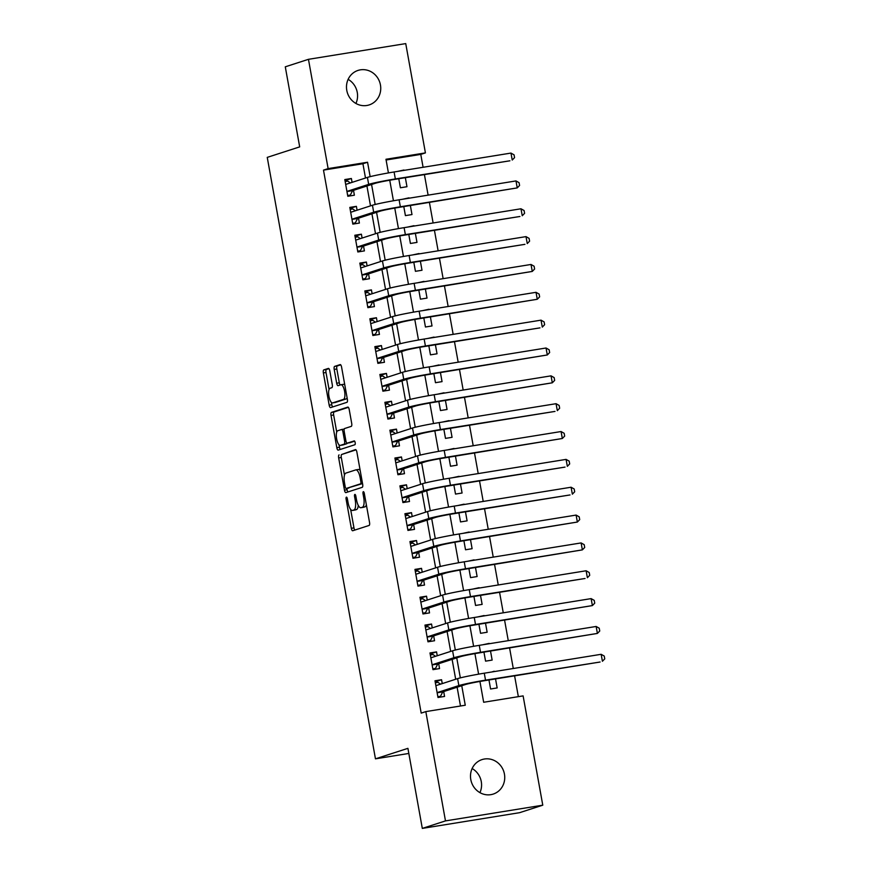 <?xml version="1.0" encoding="UTF-8"?>
<svg xmlns="http://www.w3.org/2000/svg" width="872" height="872" viewBox="0 0 872 872"><rect width="100%" height="100%" fill="white"/><g stroke="black" fill="none" stroke-linecap="round" stroke-linejoin="round"><path stroke-width="1.31" d="M346.402 497.149A1.951 0.665 -99.2 0 0 346.108 499.264L351.329 528.312A2.78 0.948 -99.2 0 0 352.691 530.754A2.78 0.948 -99.2 0 0 352.735 530.743L369.107 525.445A2.78 0.948 -99.2 0 0 369.532 522.415L364.3 493.378A1.951 0.665 -99.2 0 0 363.362 491.666A1.951 0.665 -99.2 0 0 363.319 491.677A1.951 0.665 -99.2 0 0 363.035 493.792L363.711 497.552A8.894 3.03 -99.2 0 1 362.37 507.242L361.008 507.678A8.894 3.03 -99.2 0 1 360.855 507.722A8.894 3.03 -99.2 0 1 356.517 499.874L355.841 496.113A1.951 0.665 -99.2 0 0 354.893 494.402A1.951 0.665 -99.2 0 0 354.86 494.413A1.951 0.665 -99.2 0 0 354.566 496.528L355.242 500.288A8.894 3.03 -99.2 0 1 353.912 509.978L352.539 510.414A8.894 3.03 -99.2 0 1 352.386 510.458A8.894 3.03 -99.2 0 1 348.059 502.61L347.383 498.86A1.951 0.665 -99.2 0 0 346.435 497.138A1.951 0.665 -99.2 0 0 346.402 497.149M348.124 79.352A18.127 17.026 -107.9 0 1 357.269 92.443A18.127 17.026 -107.9 0 1 355.929 103.463M380.443 84.944A18.127 17.026 -107.9 0 1 369.194 104.913A18.127 17.026 -107.9 0 1 346.784 90.383A18.127 17.026 -107.9 0 1 358.032 70.414A18.127 17.026 -107.9 0 1 380.443 84.944M472.134 768.537A18.127 17.026 -107.9 0 1 481.279 781.617A18.127 17.026 -107.9 0 1 479.927 792.648M504.441 774.118A18.127 17.026 -107.9 0 1 493.203 794.087A18.127 17.026 -107.9 0 1 470.793 779.557A18.127 17.026 -107.9 0 1 482.031 759.588A18.127 17.026 -107.9 0 1 504.441 774.118M329.79 370.851A2.78 0.948 -99.2 0 0 328.439 368.398A2.78 0.948 -99.2 0 0 328.384 368.409L323.795 369.892A2.78 0.948 -99.2 0 0 323.37 372.922L329.18 405.175A2.78 0.948 -99.2 0 0 330.532 407.627A2.78 0.948 -99.2 0 0 330.575 407.616L346.958 402.319A2.78 0.948 -99.2 0 0 347.372 399.289L341.573 367.036A2.78 0.948 -99.2 0 0 340.222 364.583A2.78 0.948 -99.2 0 0 340.167 364.594L334.619 366.393A2.78 0.948 -99.2 0 0 334.205 369.423L336.69 383.222A2.78 0.948 -99.2 0 0 338.042 385.675A2.78 0.948 -99.2 0 0 338.085 385.664L340.843 384.77A7.434 2.529 -99.2 0 1 340.974 384.737A7.434 2.529 -99.2 0 1 344.625 391.484A7.434 2.529 -99.2 0 1 343.47 399.398L332.69 402.886A7.434 2.529 -99.2 0 1 332.559 402.918A7.434 2.529 -99.2 0 1 328.908 396.171A7.434 2.529 -99.2 0 1 330.063 388.258L331.851 387.68A2.78 0.948 -99.2 0 0 332.276 384.65L329.79 370.851M479.927 681.457L483.666 702.265L523.113 695.889L542.776 805.183L519.603 812.682L422.31 828.4L407.911 748.34L375.461 758.836L267.246 157.374L299.685 146.877L285.286 66.817L308.459 59.318L405.742 43.6L425.416 152.894L385.969 159.271L388.422 172.929M422.31 828.4L445.483 820.901L425.819 711.607L465.267 705.23L461.746 685.719M365.499 178.03L362.926 163.74L323.49 170.116L421.187 713.111L425.819 711.607M323.49 170.116L328.123 168.612L308.459 59.318M339.088 454.901A2.78 0.948 -99.2 0 0 338.674 457.931L344.473 490.184A2.78 0.948 -99.2 0 0 345.824 492.626A2.78 0.948 -99.2 0 0 345.879 492.615L362.251 487.317A2.78 0.948 -99.2 0 0 362.665 484.287L356.866 452.034A2.78 0.948 -99.2 0 0 355.514 449.592A2.78 0.948 -99.2 0 0 355.46 449.603L341.715 454.476A2.78 0.948 -99.2 0 0 341.301 457.506L344.473 475.131M336.821 447.674L331.022 415.421A2.78 0.948 -99.2 0 1 331.436 412.402L347.819 407.093A2.78 0.948 -99.2 0 1 347.863 407.082A2.78 0.948 -99.2 0 1 349.214 409.535L351.699 423.345A2.78 0.948 -99.2 0 1 351.285 426.364L344.647 428.512A2.78 0.948 -99.2 0 0 344.222 431.542L345.868 440.698A2.78 0.948 -99.2 0 0 347.23 443.15A2.78 0.948 -99.2 0 0 347.274 443.14L354.185 440.905A1.951 0.665 -99.2 0 0 354.185 440.905A1.951 0.665 -99.2 0 1 355.177 442.66A1.951 0.665 -99.2 0 1 354.882 444.731L338.227 450.115A2.78 0.948 -99.2 0 1 338.183 450.126A2.78 0.948 -99.2 0 1 336.821 447.674L339.459 447.249L339.012 444.818M404.03 170.356L401.709 170.738M398.777 178.749L400.401 187.774L406.973 186.717L405.349 177.692M409.044 198.206L406.712 198.587M403.791 206.599L405.415 215.624L411.987 214.556L410.363 205.53M414.047 226.055L411.726 226.426M408.794 234.437L410.418 243.462L416.99 242.405L415.366 233.38M419.061 253.894L416.74 254.275M413.808 262.287L415.432 271.312L422.004 270.255L420.38 261.229M424.075 281.743L421.743 282.125M418.822 290.136L420.446 299.161L427.018 298.093L425.394 289.068M429.079 309.593L426.757 309.963M423.825 317.975L425.449 327L432.022 325.943L430.397 316.918M434.093 337.431L431.771 337.813M428.839 345.824L430.463 354.85L437.036 353.792L435.411 344.767M439.107 365.281L436.774 365.662M433.853 373.674L435.477 382.699L442.05 381.631L440.425 372.606M444.11 393.13L441.788 393.501M438.856 401.512L440.48 410.538L447.053 409.48L445.428 400.455M449.124 420.969L446.791 421.35M443.87 429.362L445.494 438.387L452.067 437.33L450.443 428.305M454.138 448.818L451.805 449.2M448.884 457.211L450.508 466.237L457.081 465.168L455.457 456.143M459.141 476.668L456.819 477.038M453.887 485.05L455.511 494.075L462.084 493.018L460.46 483.993M464.155 504.507L461.822 504.888M458.901 512.9L460.525 521.925L467.098 520.867L465.474 511.842M469.169 532.356L466.836 532.738M463.904 540.749L465.528 549.774L472.112 548.706L470.488 539.681M474.172 560.206L471.85 560.576M468.918 568.588L470.542 577.613L477.115 576.556L475.491 567.53M479.186 588.044L476.853 588.426M473.932 596.437L475.556 605.462L482.129 604.394L480.505 595.38M484.2 615.894L481.867 616.275M478.935 624.287L480.559 633.312L487.143 632.244L485.519 623.218M489.203 643.743L486.881 644.114M483.949 652.125L485.573 661.15L492.146 660.093L490.522 651.068M442.257 683.594L441.559 679.724L434.986 680.792L437.995 697.491L444.567 696.434L443.695 691.561M437.243 655.744L436.556 651.885L429.983 652.943L432.981 669.652L439.553 668.584L438.681 663.712M432.24 627.905L431.542 624.036L424.969 625.093L427.978 641.803L434.55 640.746L433.667 635.873M427.226 600.056L426.528 596.186L419.955 597.255L422.964 613.953L429.536 612.896L428.664 608.024M422.222 572.206L421.525 568.348L414.952 569.405L417.95 586.115L424.522 585.047L423.65 580.174M417.208 544.368L416.511 540.498L409.938 541.556L412.947 558.265L419.519 557.208L418.636 552.336M412.194 516.518L411.497 512.649L404.924 513.717L407.933 530.416L414.505 529.359L413.633 524.486M407.191 488.669L406.494 484.81L399.921 485.868L402.918 502.577L409.502 501.509L408.619 496.637M402.177 460.83L401.48 456.961L394.907 458.018L397.915 474.728L404.488 473.67L403.605 468.798M397.163 432.981L396.466 429.111L389.893 430.179L392.901 446.889L399.474 445.821L398.602 440.949M392.16 405.131L391.463 401.273L384.89 402.33L387.887 419.04L394.471 417.971L393.588 413.099M387.146 377.293L386.449 373.423L379.876 374.48L382.884 391.19L389.457 390.133L388.574 385.261M382.132 349.443L381.435 345.574L374.862 346.642L377.87 363.352L384.443 362.283L383.571 357.411M377.129 321.594L376.432 317.735L369.859 318.792L372.856 335.502L379.44 334.434L378.557 329.562M372.115 293.755L371.418 289.886L364.845 290.943L367.853 307.653L374.426 306.595L373.543 301.723M367.101 265.906L366.404 262.036L359.831 263.104L362.839 279.814L369.412 278.746L368.54 273.873M362.098 238.056L361.4 234.197L354.828 235.255L357.836 251.964L364.409 250.896L363.526 246.024M357.084 210.217L356.386 206.348L349.814 207.405L352.822 224.115L359.395 223.058L358.523 218.185M460.492 706.004L457.113 687.212M455.685 679.244L452.11 659.374M450.671 651.406L447.096 631.524M445.657 623.556L442.082 603.675M440.654 595.707L437.079 575.836M435.64 567.868L432.065 547.987M430.626 540.019L427.051 520.137M425.623 512.169L422.048 492.298M420.609 484.331L417.034 464.449M415.606 456.481L412.02 436.6M410.592 428.632L407.017 408.761M405.578 400.793L402.003 380.911M400.575 372.944L396.989 353.062M395.561 345.094L391.986 325.223M390.547 317.255L386.972 297.374M385.544 289.406L381.958 269.535M380.53 261.567L376.955 241.686M375.516 233.718L371.941 213.836M370.513 205.868L366.927 185.998M352.07 182.368L351.383 178.498L344.8 179.567L347.808 196.276L354.381 195.208L353.509 190.336M518.35 696.663L514.6 675.833M513.281 668.508L509.586 647.983M508.267 640.658L504.583 620.145M503.264 612.809L499.569 592.295M498.25 584.97L494.555 564.446M493.236 557.121L489.552 536.607M488.233 529.271L484.538 508.758M483.219 501.433L479.524 480.908M478.205 473.583L474.521 453.069M473.202 445.745L469.507 425.22M468.188 417.895L464.493 397.37M463.174 390.046L459.49 369.532M458.171 362.207L454.476 341.682M453.157 334.358L449.462 313.833M448.143 306.508L444.458 285.994M443.14 278.669L439.444 258.145M438.126 250.82L434.43 230.295M433.112 222.97L429.427 202.457M428.108 195.132L424.413 174.607M423.094 167.282L420.773 154.399L386.1 160.001M488.963 679.975L490.587 689L497.16 687.932L495.536 678.907M494.217 671.582L487.644 672.65M489.138 643.383L482.63 644.8M484.134 615.534L477.627 616.951M479.12 587.695L472.613 589.112M474.106 559.846L467.599 561.263M469.103 531.996L462.596 533.424M464.089 504.158L457.582 505.575M459.075 476.308L452.568 477.725M454.072 448.459L447.565 449.887M449.058 420.62L442.551 422.037M444.044 392.771L437.537 394.188M439.041 364.921L432.534 366.349M434.027 337.083L427.52 338.5M429.024 309.233L422.506 310.65M424.01 281.383L417.503 282.811M418.996 253.545L412.489 254.962M413.993 225.695L407.475 227.112M408.979 197.846L402.472 199.274M403.965 170.007L397.458 171.424M375.461 758.836L408.826 753.452M542.776 805.183L445.483 820.901M420.773 154.399L425.416 152.894M389.74 180.232L393.435 200.767M394.754 208.081L398.45 228.617M399.758 235.92L403.453 256.466M404.772 263.769L408.467 284.305M409.786 291.619L413.481 312.154M414.789 319.457L418.484 340.004M419.803 347.307L423.498 367.842M424.817 375.156L428.512 395.692M429.82 402.995L433.515 423.541M434.834 430.844L438.529 451.38M439.848 458.694L443.543 479.229M444.851 486.532L448.546 507.079M449.865 514.382L453.56 534.918M454.879 542.231L458.574 562.767M459.882 570.07L463.577 590.617M464.896 597.919L468.591 618.455M469.91 625.769L473.605 646.305M474.913 653.608L478.608 674.154M370.153 176.645L367.559 162.246L328.123 168.612M460.34 677.871L456.743 657.87M455.326 650.022L451.729 630.02M450.323 622.183L446.715 602.181M445.309 594.333L441.712 574.332M440.295 566.484L436.698 546.493M435.292 538.645L431.695 518.644M430.278 510.796L426.68 490.794M425.264 482.946L421.667 462.956M420.26 455.108L416.663 435.106M415.246 427.258L411.649 407.257M410.232 399.409L406.635 379.418M405.229 371.57L401.632 351.569M400.215 343.721L396.618 323.719M395.201 315.871L391.604 295.88M390.198 288.033L386.601 268.031M385.184 260.183L381.587 240.181M380.17 232.334L376.573 212.343M375.167 204.495L371.57 184.493M362.926 163.74L367.559 162.246M494.152 671.233L491.884 671.963M441.559 679.724L435.172 681.795M436.556 651.885L430.158 653.946M431.542 624.036L425.155 626.107M426.528 596.186L420.141 598.257M421.525 568.348L415.127 570.408M416.511 540.498L410.123 542.569M411.497 512.649L405.109 514.72M406.494 484.81L400.095 486.87M401.48 456.961L395.092 459.032M396.466 429.111L390.078 431.182M391.463 401.273L385.064 403.333M386.449 373.423L380.061 375.494M381.435 345.574L375.047 347.645M376.432 317.735L370.033 319.795M371.418 289.886L365.03 291.957M366.404 262.036L360.016 264.107M361.4 234.197L355.002 236.258M356.386 206.348L349.999 208.419M351.383 178.498L344.985 180.569M354.86 510.044A8.894 3.03 -99.2 0 0 355.013 510.033A8.894 3.03 -99.2 0 0 355.177 509.989L352.539 510.414M358.239 505.324A8.894 3.03 -99.2 0 1 356.539 509.553L355.177 509.989M363.319 507.308A8.894 3.03 -99.2 0 0 363.482 507.297A8.894 3.03 -99.2 0 0 363.635 507.253L361.008 507.678M366.36 504.79A8.894 3.03 -99.2 0 1 364.997 506.817L363.635 507.253M350.642 509.444L353.967 527.887A2.78 0.948 -99.2 0 0 354.817 530.078M356.016 449.854L341.715 454.476M346.849 488.364L347.1 489.759A2.78 0.948 -99.2 0 0 347.961 491.95M345.203 486.761A1.951 0.665 -99.2 0 0 346.151 488.473A1.951 0.665 -99.2 0 0 346.184 488.473L360.561 483.818A1.951 0.665 -99.2 0 0 360.855 481.693L360.147 477.736A8.894 3.03 -99.2 0 0 355.809 469.888A8.894 3.03 -99.2 0 0 355.656 469.932L345.835 473.115A8.894 3.03 -99.2 0 0 344.495 482.794L345.203 486.761M348.745 488.058A1.951 0.665 -99.2 0 0 348.778 488.048A1.951 0.665 -99.2 0 0 348.822 488.048L346.184 488.473M362.545 483.6L346.151 488.473M360.18 470.477A8.894 3.03 -99.2 0 0 358.436 469.463A8.894 3.03 -99.2 0 0 358.283 469.507M336.723 432.076L333.649 414.996L331.022 415.421M348.364 407.344L334.074 411.976A2.78 0.948 -99.2 0 0 333.649 414.996M349.803 442.736A2.78 0.948 -99.2 0 0 349.857 442.725A2.78 0.948 -99.2 0 0 349.901 442.714L354.653 441.178M337.747 430.746A7.434 2.529 -99.2 0 0 336.603 438.66A7.434 2.529 -99.2 0 0 340.254 445.396A7.434 2.529 -99.2 0 0 340.385 445.374L344.178 444.142A2.78 0.948 -99.2 0 0 344.603 441.112L342.947 431.956A2.78 0.948 -99.2 0 0 341.595 429.504A2.78 0.948 -99.2 0 0 341.552 429.515L337.747 430.746M342.75 444.993A7.434 2.529 -99.2 0 0 342.881 444.982A7.434 2.529 -99.2 0 0 343.012 444.949L340.385 445.374M349.857 442.725L347.23 443.15A2.78 0.948 -99.2 0 1 346.805 443.717L343.012 444.949M341.595 429.504L344.222 429.079A2.78 0.948 -99.2 0 0 344.222 429.079A2.78 0.948 -99.2 0 0 344.178 429.089L341.65 429.504M339.459 447.249A2.78 0.948 -99.2 0 0 340.309 449.44M335.055 402.504A7.434 2.529 -99.2 0 0 335.186 402.493A7.434 2.529 -99.2 0 0 335.317 402.461L332.69 402.886M347.1 397.73A7.434 2.529 -99.2 0 1 346.097 398.973L335.317 402.461M344.778 384.846A7.434 2.529 -99.2 0 0 343.601 384.312A7.434 2.529 -99.2 0 0 343.47 384.345M340.723 364.845L337.246 365.968A2.78 0.948 -99.2 0 0 336.832 368.998L339.317 382.797A2.78 0.948 -99.2 0 0 340.167 384.988M331.382 402.384L331.807 404.75A2.78 0.948 -99.2 0 0 332.657 406.941M328.94 368.66L326.422 369.466A2.78 0.948 -99.2 0 0 326.008 372.497L329.06 389.501M440.502 684.16L438.017 682.351L435.346 682.776M437.929 697.11L440.513 696.27L437.853 696.706M437.145 692.771L442.758 691.867L465.43 684.531A14.159 0.698 -10.2 0 1 483.208 680.901L600.089 662.022L485.53 680.149A21.244 1.046 169.8 0 0 458.857 685.588L437.123 692.619M601.157 654.305L604.252 656.071L604.754 658.851L602.41 661.27L601.157 654.305L484.276 673.195A21.244 1.046 169.8 0 0 457.604 678.623L435.869 685.664M442.758 691.867L440.513 696.27M435.488 656.322L433.003 654.501L430.332 654.937M432.915 669.26L435.51 668.421L432.839 668.857M432.131 664.922L437.744 664.017L460.416 656.681A14.159 0.698 -10.2 0 1 478.205 653.063L597.396 633.421L480.516 652.311A21.244 1.046 169.8 0 0 453.843 657.739L432.109 664.78M596.143 626.467L599.238 628.222L599.74 631.012L597.396 633.421L596.143 626.467L479.262 645.345A21.244 1.046 169.8 0 0 452.59 650.784L430.855 657.815M437.744 664.017L435.51 668.421M430.474 628.472L427.988 626.652L425.329 627.088M427.901 641.421L430.495 640.582L427.836 641.007M427.127 637.083L432.741 636.168L455.402 628.832A14.159 0.698 -10.2 0 1 473.191 625.213L592.382 605.582L475.502 624.461A21.244 1.046 169.8 0 0 448.829 629.9L427.095 636.931M591.129 598.617L594.235 600.372L594.737 603.162L592.382 605.582L591.129 598.617L474.259 617.496A21.244 1.046 169.8 0 0 447.576 622.935L425.841 629.966M432.741 636.168L430.495 640.582M425.471 600.623L422.985 598.813L420.315 599.238M422.898 613.572L425.492 612.733L422.822 613.169M422.113 609.234L427.727 608.329L450.399 600.993A14.159 0.698 -10.2 0 1 468.177 597.364L585.058 578.485L470.499 596.612A21.244 1.046 169.8 0 0 443.826 602.051L422.092 609.081M586.126 570.768L589.221 572.533L589.723 575.313L587.379 577.733L586.126 570.768L469.245 589.657A21.244 1.046 169.8 0 0 442.573 595.086L420.838 602.127M427.727 608.329L425.492 612.733M420.457 572.784L417.971 570.964L415.301 571.4M417.884 585.722L420.478 584.883L417.808 585.319M417.099 581.384L422.713 580.48L445.385 573.144A14.159 0.698 -10.2 0 1 463.174 569.525L582.365 549.883L465.485 568.773A21.244 1.046 169.8 0 0 438.812 574.201L417.078 581.243M581.112 542.929L584.207 544.684L584.709 547.474L582.365 549.883L581.112 542.929L464.231 561.808A21.244 1.046 169.8 0 0 437.559 567.247L415.824 574.277M422.713 580.48L420.478 584.883M415.443 544.935L412.957 543.114L410.298 543.55M412.87 557.884L415.464 557.045L412.805 557.47M412.096 553.546L417.71 552.63L440.382 545.294A14.159 0.698 -10.2 0 1 458.16 541.676L577.351 522.045L460.471 540.923A21.244 1.046 169.8 0 0 433.798 546.363L412.064 553.393M576.109 515.08L579.204 516.834L579.706 519.625L577.351 522.045L576.109 515.08L459.228 533.958A21.244 1.046 169.8 0 0 432.556 539.397L410.81 546.428M417.71 552.63L415.464 557.045M410.44 517.085L407.954 515.276L405.284 515.701M407.867 530.034L410.461 529.195L407.791 529.631M407.082 525.696L412.696 524.791L435.368 517.456A14.159 0.698 -10.2 0 1 453.146 513.826L570.026 494.947L455.467 513.074A21.244 1.046 169.8 0 0 428.795 518.513L407.06 525.543M571.095 487.23L574.19 488.996L574.692 491.775L572.348 494.195L571.095 487.23L454.214 506.12A21.244 1.046 169.8 0 0 427.542 511.548L405.807 518.589M412.696 524.791L410.461 529.195M405.425 489.247L402.94 487.426L400.27 487.862M402.853 502.185L405.447 501.346L402.777 501.782M402.068 497.847L407.693 496.942L430.354 489.606A14.159 0.698 -10.2 0 1 448.143 485.987L565.023 467.098L450.453 485.235A21.244 1.046 169.8 0 0 423.781 490.663L402.047 497.705M566.081 459.391L569.187 461.146L569.678 463.937L567.334 466.346L566.081 459.391L449.2 478.27A21.244 1.046 169.8 0 0 422.528 483.709L400.793 490.74M407.693 496.942L405.447 501.346M400.412 461.397L397.926 459.577L395.267 460.013M397.839 474.346L400.433 473.507L397.774 473.932M397.065 470.008L402.679 469.092L425.351 461.757A14.159 0.698 -10.2 0 1 443.129 458.138L562.32 438.507L445.45 457.386A21.244 1.046 169.8 0 0 418.767 462.825L397.033 469.855M561.077 431.542L564.173 433.297L564.674 436.087L562.32 438.507L561.077 431.542L444.197 450.421A21.244 1.046 169.8 0 0 417.525 455.86L395.779 462.89M402.679 469.092L400.433 473.507M395.408 433.548L392.923 431.738L390.253 432.163M392.836 446.497L395.43 445.657L392.76 446.093M392.051 442.159L397.665 441.254L420.337 433.918A14.159 0.698 -10.2 0 1 438.115 430.288L554.995 411.41L440.436 429.536A21.244 1.046 169.8 0 0 413.764 434.975L392.029 442.006M556.063 403.692L559.159 405.458L559.661 408.238L557.317 410.658L556.063 403.692L439.183 422.582A21.244 1.046 169.8 0 0 412.511 428.021L390.776 435.052M397.665 441.254L395.43 445.657M390.394 405.709L387.909 403.889L385.25 404.325M387.822 418.647L390.416 417.808L387.746 418.244M387.037 414.309L392.662 413.404L415.323 406.069A14.159 0.698 -10.2 0 1 433.112 402.45L552.303 382.808L435.422 401.698A21.244 1.046 169.8 0 0 408.75 407.137L387.015 414.167M551.05 375.854L554.156 377.609L554.657 380.399L552.303 382.808L551.05 375.854L434.169 394.733A21.244 1.046 169.8 0 0 407.497 400.172L385.762 407.202M392.662 413.404L390.416 417.808M385.38 377.859L382.895 376.05L380.236 376.475M382.808 390.809L385.402 389.969L382.743 390.394M382.034 386.47L387.648 385.555L410.32 378.219A14.159 0.698 -10.2 0 1 428.098 374.6L547.3 354.969L430.419 373.848A21.244 1.046 169.8 0 0 403.736 379.287L382.001 386.318M546.046 348.004L549.142 349.77L549.643 352.55L547.3 354.969L546.046 348.004L429.166 366.883A21.244 1.046 169.8 0 0 402.493 372.322L380.748 379.353M387.648 385.555L385.402 389.969M380.377 350.01L377.892 348.201L375.222 348.626M377.805 362.959L380.399 362.12L377.729 362.556M377.02 358.621L382.634 357.716L405.306 350.381A14.159 0.698 -10.2 0 1 423.084 346.751L539.964 327.872L425.405 345.999A21.244 1.046 169.8 0 0 398.733 351.438L376.998 358.468M541.032 320.155L544.128 321.921L544.629 324.7L542.286 327.12L541.032 320.155L424.152 339.045A21.244 1.046 169.8 0 0 397.479 344.484L375.745 351.514M382.634 357.716L380.399 362.12M375.363 322.171L372.878 320.351L370.219 320.787M372.791 335.11L375.385 334.281L372.715 334.706M372.006 330.771L377.631 329.867L400.292 322.531A14.159 0.698 -10.2 0 1 418.08 318.912L537.272 299.27L420.391 318.16A21.244 1.046 169.8 0 0 393.719 323.599L371.984 330.63M536.018 292.316L539.125 294.071L539.626 296.862L537.272 299.27L536.018 292.316L419.138 311.195A21.244 1.046 169.8 0 0 392.465 316.634L370.731 323.665M377.631 329.867L375.385 334.281M370.349 294.322L367.864 292.512L365.205 292.938M367.777 307.271L370.371 306.432L367.712 306.857M367.003 302.933L372.617 302.017L395.288 294.682A14.159 0.698 -10.2 0 1 413.066 291.063L532.269 271.432L415.388 290.311A21.244 1.046 169.8 0 0 388.716 295.75L366.97 302.78M531.015 264.467L534.111 266.233L534.612 269.012L532.269 271.432L531.015 264.467L414.135 283.346A21.244 1.046 169.8 0 0 387.462 288.785L365.717 295.815M372.617 302.017L370.371 306.432M365.346 266.472L362.861 264.663L360.19 265.088M362.774 279.422L365.368 278.582L362.698 279.018M361.989 275.083L367.603 274.179L390.275 266.843A14.159 0.698 -10.2 0 1 408.052 263.213L524.933 244.334L410.374 262.472A21.244 1.046 169.8 0 0 383.702 267.9L361.967 274.931M526.001 236.617L529.097 238.383L529.598 241.163L527.255 243.582L526.001 236.617L409.121 255.507A21.244 1.046 169.8 0 0 382.448 260.946L360.714 267.976M367.603 274.179L365.368 278.582M360.332 238.634L357.847 236.813L355.187 237.249M357.76 251.572L360.354 250.744L357.683 251.169M356.986 247.234L362.599 246.329L385.261 238.993A14.159 0.698 -10.2 0 1 403.049 235.375L519.93 216.485L405.36 234.623A21.244 1.046 169.8 0 0 378.688 240.062L356.953 247.092M520.987 208.779L524.094 210.534L524.595 213.324L522.241 215.733L520.987 208.779L404.107 227.657A21.244 1.046 169.8 0 0 377.434 233.097L355.7 240.127M362.599 246.329L360.354 250.744M355.318 210.784L352.844 208.975L350.173 209.4M352.757 223.733L355.34 222.894L352.68 223.319M351.972 219.395L357.585 218.48L380.257 211.144A14.159 0.698 -10.2 0 1 398.035 207.525L517.238 187.894L400.357 206.773A21.244 1.046 169.8 0 0 373.685 212.212L351.939 219.243M515.984 180.929L519.08 182.695L519.581 185.474L517.238 187.894L515.984 180.929L399.103 199.819A21.244 1.046 169.8 0 0 372.431 205.247L350.697 212.288M357.585 218.48L355.34 222.894M350.315 182.935L347.83 181.125L345.159 181.55M347.743 195.884L350.337 195.045L347.666 195.481M346.958 191.546L352.571 190.641L375.243 183.305A14.159 0.698 -10.2 0 1 393.021 179.676L509.902 160.797L395.343 178.934A21.244 1.046 169.8 0 0 368.671 184.363L346.936 191.404M510.97 153.08L514.066 154.845L514.567 157.625L512.224 160.045L510.97 153.08L394.09 171.969A21.244 1.046 169.8 0 0 367.417 177.408L345.683 184.439M352.571 190.641L350.337 195.045M347.416 499.057L346.108 499.264M364.343 493.585L363.035 493.792M355.874 496.321L354.566 496.528M356.539 509.553L353.912 509.978M356.561 500.081L355.242 500.288M364.997 506.817L362.37 507.242M365.019 497.334L363.711 497.552M353.967 527.887L351.329 528.312M347.1 489.759L344.473 490.184M341.301 457.506L338.674 457.931M362.523 483.502L360.561 483.818M362.163 481.486L360.855 481.693M361.455 477.518L360.147 477.736M334.074 411.976L331.436 412.402M349.901 442.714L347.274 443.14M346.805 443.717L344.178 444.142M345.912 440.905L344.603 441.112M344.266 431.749L342.947 431.956M346.097 398.973L343.47 399.398M339.317 382.797L336.69 383.222M336.832 368.998L334.205 369.423M337.246 365.968L334.619 366.393M331.807 404.75L329.18 405.175M326.008 372.497L323.37 372.922M326.422 369.466L323.795 369.892M458.857 685.588L457.604 678.623M485.53 680.149L484.276 673.195M453.843 657.739L452.59 650.784M480.516 652.311L479.262 645.345M448.829 629.9L447.576 622.935M475.502 624.461L474.259 617.496M443.826 602.051L442.573 595.086M470.499 596.612L469.245 589.657M438.812 574.201L437.559 567.247M465.485 568.773L464.231 561.808M433.798 546.363L432.556 539.397M460.471 540.923L459.228 533.958M428.795 518.513L427.542 511.548M455.467 513.074L454.214 506.12M423.781 490.663L422.528 483.709M450.453 485.235L449.2 478.27M418.767 462.825L417.525 455.86M445.45 457.386L444.197 450.421M413.764 434.975L412.511 428.021M440.436 429.536L439.183 422.582M408.75 407.137L407.497 400.172M435.422 401.698L434.169 394.733M403.736 379.287L402.493 372.322M430.419 373.848L429.166 366.883M398.733 351.438L397.479 344.484M425.405 345.999L424.152 339.045M393.719 323.599L392.465 316.634M420.391 318.16L419.138 311.195M388.716 295.75L387.462 288.785M415.388 290.311L414.135 283.346M383.702 267.9L382.448 260.946M410.374 262.472L409.121 255.507M378.688 240.062L377.434 233.097M405.36 234.623L404.107 227.657M373.685 212.212L372.431 205.247M400.357 206.773L399.103 199.819M368.671 184.363L367.417 177.408M395.343 178.934L394.09 171.969M355.013 510.033L352.386 510.458M363.482 507.297L360.855 507.722M358.436 469.463L355.809 469.888M342.881 444.982L340.254 445.396M335.186 402.493L332.559 402.918M343.601 384.312L340.974 384.737"/></g></svg>
